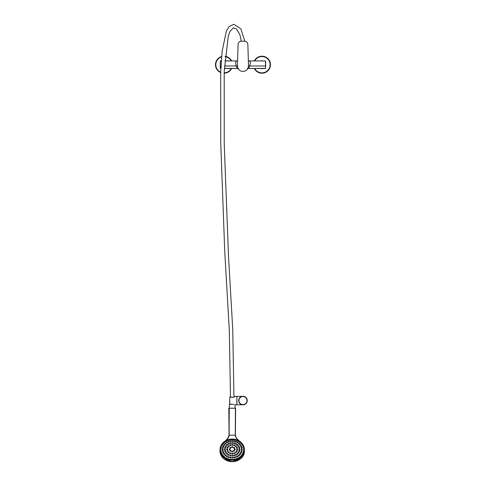 <?xml version="1.0" encoding="UTF-8"?>
<svg xmlns="http://www.w3.org/2000/svg" width="486" height="486" viewBox="0 0 486 486"><rect width="100%" height="100%" fill="white"/><g stroke="black" fill="none" stroke-linecap="round" stroke-linejoin="round"><path stroke-width="0.73" d="M237.684 65.877L236.427 65.975C235.084 62.773 235.431 61.09 237.466 60.932L224.787 60.932M224.35 68.368L238.577 68.441M238.614 68.496L224.344 68.496M220.857 68.496L220.267 68.368L220.267 61.054L221.3 60.932M247.878 68.496L247.307 68.496M247.35 68.441L248.844 68.368A6.555 6.555 0 0 0 249.5 65.975L265.66 65.975L265.66 61.054L265.532 68.496L248.844 68.496L265.532 68.368L265.532 60.932L248.461 60.932C250.582 61.048 250.934 62.724 249.5 65.975L248.243 65.877M224.471 65.975L236.427 65.975A6.555 6.555 0 0 0 237.083 68.368L237.083 68.496M241.354 41.207L244.573 41.207L241.354 41.207C239.416 41.377 238.328 42.434 238.073 44.384L237.417 65.92C237.703 69.255 239.555 71.102 242.964 71.466C246.366 71.108 248.212 69.261 248.51 65.92L247.854 44.384C247.599 42.434 246.505 41.377 244.573 41.207L245.278 41.28M238.073 44.384L237.423 65.592M240.789 41.255L240.09 41.456M262.841 68.496L262.671 68.605A3.961 3.961 0 0 1 261.644 68.66L261.322 68.496M261.049 60.932L261.213 60.823A3.961 3.961 0 0 1 262.24 60.762L262.568 60.932M265.66 66.078A3.961 3.961 0 0 0 265.678 66.029L265.66 65.695M258.279 57.032A8.511 8.511 0 0 0 254.318 60.932A8.511 8.511 0 0 1 269.609 61.005A8.511 8.511 0 0 1 265.69 72.353A8.511 8.511 0 0 1 254.318 68.496A8.511 8.511 0 0 0 265.69 72.353A8.511 8.511 0 0 0 269.609 61.005A8.511 8.511 0 0 0 258.279 57.032M220.267 66.078A3.961 3.961 0 0 1 220.249 66.029L220.267 65.695M230.807 69.796A8.511 8.511 0 0 0 231.609 68.496A8.511 8.511 0 0 1 224.137 73.222A8.511 8.511 0 0 0 230.807 69.796M231.609 60.932A8.511 8.511 0 0 0 225.146 56.279A8.511 8.511 0 0 1 231.609 60.932M221.634 56.534A8.511 8.511 0 0 0 220.68 72.56A8.511 8.511 0 0 1 221.634 56.534M225.401 440.875C221.914 443.032 220.109 445.966 219.994 449.678L219.994 451.111L223.572 458.596L232.217 461.7L240.874 458.596L244.452 451.111L244.452 449.678A12.229 10.595 180 0 1 232.223 460.266A12.229 10.595 180 0 1 219.994 449.678A12.229 10.595 180 0 1 225.346 440.917M232.223 459.477A11.348 9.829 0 0 0 242.052 444.733A11.348 9.829 0 0 0 222.394 444.733A11.348 9.829 0 0 0 232.223 459.477M229.021 408.234L229.179 435.195C228.785 437.394 227.673 439.198 225.844 440.614C230.097 438.542 234.349 438.542 238.602 440.614C236.773 439.198 235.661 437.394 235.267 435.195L235.424 408.234L235.376 435.231L236.354 437.989L238.602 440.614M225.844 440.614L228.092 437.989L225.267 440.99A12.18 10.546 0 0 0 223.117 456.652A12.18 10.546 0 0 0 241.329 456.652A12.18 10.546 0 0 0 239.179 440.99L236.354 437.989M229.204 449.343L229.343 449.72L230.2 449.337M229.945 447.794L230.085 448.171L230.941 447.794M231.725 447.156L231.865 447.527L232.721 447.156M233.505 447.794L233.651 448.165L234.507 447.794M234.246 449.337L234.386 449.714L235.242 449.343M233.505 450.88L233.651 451.263L234.507 450.887M231.725 451.524L231.865 451.901L232.721 451.524M229.939 450.887L230.085 451.263L230.941 450.88M228.062 457.156L228.201 457.569L229.052 457.15M226.403 456.39L226.543 456.804L227.393 456.378M224.951 455.358L225.091 455.771L225.941 455.346M223.76 454.106L223.9 454.513L224.751 454.088M222.88 452.673L223.013 453.08L223.864 452.654M222.333 451.117L222.466 451.518L223.317 451.099M222.151 449.495L222.284 449.896L223.141 449.501M222.333 447.879L222.466 448.274L223.317 447.861M222.88 446.318L223.013 446.719L223.864 446.3A0.504 0.437 180 0 1 222.867 446.221A0.504 0.437 180 0 1 223.876 446.221A0.504 0.437 180 0 1 223.864 446.306M223.76 444.884L223.9 445.279L224.751 444.866M224.957 443.627L225.091 444.016L225.941 443.615M226.409 442.594L226.543 442.977L227.393 442.582M228.062 441.823L228.195 442.211L229.052 441.817M229.86 441.349L229.993 441.731L230.85 441.349M231.731 441.191L231.865 441.574L232.715 441.191M233.602 441.349L233.736 441.725L234.586 441.349M235.394 441.817L235.534 442.199L236.384 441.823M237.053 442.582L237.192 442.965L238.037 442.594M238.505 443.615L238.644 443.997L239.489 443.627M239.695 444.866L239.835 445.255L240.685 444.884M240.582 446.3L240.722 446.695L241.566 446.318M241.129 447.861L241.269 448.25L242.113 447.879M241.311 449.483A0.504 0.437 180 0 1 241.809 448.961A0.504 0.437 180 0 1 241.858 449.829A0.504 0.437 180 0 1 241.311 449.483L241.451 449.872L242.295 449.495M241.129 451.099L241.269 451.494L242.113 451.117M240.582 452.654L240.722 453.055L241.566 452.673M239.695 454.088L239.835 454.495L240.685 454.106M238.505 455.346L238.644 455.753L239.495 455.358M237.053 456.378L237.192 456.791L238.043 456.39M235.394 457.15L235.534 457.563L236.384 457.156M233.596 457.624L233.736 458.037L234.586 457.63M231.731 457.782L231.865 458.201L232.715 457.782M229.86 457.63L229.993 458.043L230.85 457.624M228.074 454.902L228.207 455.309L229.064 454.896M226.555 453.9L226.695 454.301L227.545 453.888M225.395 452.588L225.534 452.988L226.385 452.575M224.666 451.063L224.805 451.464L225.656 451.051M224.417 449.422L224.556 449.823L225.407 449.416M224.666 447.782L224.805 448.177L225.656 447.77M225.395 446.257L225.534 446.646L226.385 446.245M226.555 444.945L226.701 445.334L227.545 444.933M228.074 443.937L228.213 444.326L229.064 443.931M229.835 443.305L229.975 443.688L230.826 443.299M231.731 443.086L231.871 443.469L232.715 443.086M233.62 443.299L233.76 443.682L234.61 443.305M235.382 443.931L235.522 444.307L236.372 443.937M236.901 444.933L237.04 445.316L237.891 444.945M238.061 446.245L238.201 446.628L239.051 446.257M238.79 447.77L238.93 448.159L239.78 447.782M239.039 449.41L239.179 449.799L240.029 449.422M238.79 451.051L238.93 451.439L239.78 451.063M238.061 452.575L238.195 452.97L239.051 452.588M236.901 453.888L237.034 454.282L237.891 453.9M235.382 454.896L235.522 455.297L236.372 454.902M233.62 455.534L233.754 455.929L234.61 455.534M231.725 455.753L231.865 456.154L232.721 455.753M233.657 445.322L233.796 445.711L234.647 445.328M235.297 446.263L235.431 446.652L236.281 446.276M236.39 447.685L236.524 448.074L237.375 447.691M236.773 449.356L236.913 449.744L237.757 449.362M236.39 451.026L236.53 451.421L237.375 451.032M235.297 452.442L235.437 452.843L236.281 452.448M233.657 453.389L233.796 453.79L234.647 453.395M229.799 453.395L229.939 453.796L230.789 453.389M228.165 452.448L228.299 452.855L229.149 452.442M227.071 451.032L227.205 451.433L228.055 451.026M226.689 449.362L226.822 449.763L227.673 449.356M227.071 447.691L227.205 448.086L228.055 447.685M228.165 446.276L228.299 446.664L229.149 446.263M229.799 445.328L229.933 445.711L230.789 445.322M231.731 453.724L231.865 454.131L232.715 453.724M231.731 444.988L231.865 445.376L232.715 444.988M229.835 455.534L229.969 455.935L230.826 455.534M228.092 437.989L229.07 435.201L235.267 435.164M227.715 438.487L229.07 435.231L229.258 408.234L235.188 408.234M230.328 455.018A0.504 0.437 180 0 1 230.328 455.886A0.504 0.437 180 0 1 230.328 455.018M232.223 444.465A0.504 0.437 180 0 1 232.223 445.34A0.504 0.437 180 0 1 232.223 444.465M232.223 453.201A0.504 0.437 180 0 1 232.223 454.076A0.504 0.437 180 0 1 232.223 453.201M230.291 444.799A0.504 0.437 180 0 1 230.291 445.674A0.504 0.437 180 0 1 230.291 444.799M228.657 445.747A0.504 0.437 180 0 1 228.657 446.622A0.504 0.437 180 0 1 228.657 445.747M227.563 447.163A0.504 0.437 180 0 1 227.563 448.037A0.504 0.437 180 0 1 227.563 447.163M227.181 448.833A0.504 0.437 180 0 1 227.181 449.708A0.504 0.437 180 0 1 227.181 448.833M227.563 450.504A0.504 0.437 180 0 1 227.563 451.379A0.504 0.437 180 0 1 227.563 450.504M228.657 451.925A0.504 0.437 180 0 1 228.657 452.794A0.504 0.437 180 0 1 228.657 451.925M230.291 452.867A0.504 0.437 180 0 1 230.291 453.742A0.504 0.437 180 0 1 230.291 452.867M234.155 452.867A0.504 0.437 180 0 1 234.155 453.742A0.504 0.437 180 0 1 234.155 452.867M235.789 451.925A0.504 0.437 180 0 1 235.789 452.794A0.504 0.437 180 0 1 235.789 451.925M236.882 450.504A0.504 0.437 180 0 1 236.882 451.379A0.504 0.437 180 0 1 236.882 450.504M237.265 448.833A0.504 0.437 180 0 1 237.265 449.708A0.504 0.437 180 0 1 237.265 448.833M236.882 447.163A0.504 0.437 180 0 1 236.882 448.037A0.504 0.437 180 0 1 236.882 447.163M235.789 445.747A0.504 0.437 180 0 1 235.789 446.622A0.504 0.437 180 0 1 235.789 445.747M234.155 444.799A0.504 0.437 180 0 1 234.155 445.674A0.504 0.437 180 0 1 234.155 444.799M232.095 455.248A0.504 0.437 180 0 1 232.727 455.668A0.504 0.437 180 0 1 231.719 455.668A0.504 0.437 180 0 1 232.095 455.248M233.863 455.072A0.504 0.437 180 0 1 234.623 455.455A0.504 0.437 180 0 1 233.614 455.455A0.504 0.437 180 0 1 233.863 455.072M235.522 454.513A0.504 0.437 180 0 1 236.384 454.817A0.504 0.437 180 0 1 235.376 454.817A0.504 0.437 180 0 1 235.522 454.513M236.955 453.596A0.504 0.437 180 0 1 237.897 453.815A0.504 0.437 180 0 1 236.889 453.815A0.504 0.437 180 0 1 236.955 453.596M238.067 452.387A0.504 0.437 180 0 1 239.063 452.502A0.504 0.437 180 0 1 238.055 452.502A0.504 0.437 180 0 1 238.067 452.387M238.784 450.972A0.504 0.437 180 0 1 239.792 450.972A0.504 0.437 180 0 1 238.784 450.972L238.784 451.123M239.051 449.447A0.504 0.437 180 0 1 239.537 448.9A0.504 0.437 180 0 1 239.604 449.769A0.504 0.437 180 0 1 239.051 449.447M238.851 447.916A0.504 0.437 180 0 1 239.288 447.26A0.504 0.437 180 0 1 239.416 448.116A0.504 0.437 180 0 1 238.851 447.916M238.201 446.476A0.504 0.437 180 0 1 238.559 445.729A0.504 0.437 180 0 1 238.748 446.573A0.504 0.437 180 0 1 238.201 446.476L238.201 446.476M237.04 445.164A0.504 0.437 180 0 1 237.393 444.417A0.504 0.437 180 0 1 237.897 444.854A0.504 0.437 180 0 1 237.04 445.164M235.522 444.155A0.504 0.437 180 0 1 235.88 443.414A0.504 0.437 180 0 1 236.384 443.852A0.504 0.437 180 0 1 235.522 444.155M233.76 443.524A0.504 0.437 180 0 1 234.118 442.776A0.504 0.437 180 0 1 234.118 443.651A0.504 0.437 180 0 1 233.76 443.524M231.871 443.311A0.504 0.437 180 0 1 232.223 442.564A0.504 0.437 180 0 1 232.357 443.42A0.504 0.437 180 0 1 231.871 443.311M229.975 443.53A0.504 0.437 180 0 1 230.328 442.776A0.504 0.437 180 0 1 230.583 443.597A0.504 0.437 180 0 1 229.975 443.53M228.924 444.155A0.504 0.437 180 0 1 228.062 443.852A0.504 0.437 180 0 1 229.07 443.852A0.504 0.437 180 0 1 228.924 444.155M227.491 445.073A0.504 0.437 180 0 1 226.549 444.854A0.504 0.437 180 0 1 227.557 444.854A0.504 0.437 180 0 1 227.491 445.073M226.379 446.282A0.504 0.437 180 0 1 225.383 446.166A0.504 0.437 180 0 1 226.391 446.166A0.504 0.437 180 0 1 226.379 446.282M225.662 447.697A0.504 0.437 180 0 1 224.654 447.697A0.504 0.437 180 0 1 225.662 447.697L225.662 447.849M225.395 449.222A0.504 0.437 180 0 1 224.909 449.769A0.504 0.437 180 0 1 224.842 448.9A0.504 0.437 180 0 1 225.395 449.222M225.595 450.753A0.504 0.437 180 0 1 225.158 451.409A0.504 0.437 180 0 1 225.03 450.552A0.504 0.437 180 0 1 225.595 450.753M226.245 452.193A0.504 0.437 180 0 1 225.887 452.94A0.504 0.437 180 0 1 225.698 452.095A0.504 0.437 180 0 1 226.245 452.193M227.302 453.432A0.504 0.437 180 0 1 227.053 454.252A0.504 0.437 180 0 1 226.549 453.815A0.504 0.437 180 0 1 227.302 453.432M228.699 454.398A0.504 0.437 180 0 1 228.566 455.254A0.504 0.437 180 0 1 228.062 454.817A0.504 0.437 180 0 1 228.699 454.398M230.352 457.101A0.504 0.437 180 0 1 230.352 457.976A0.504 0.437 180 0 1 230.352 457.101M232.126 457.271A0.504 0.437 180 0 1 232.727 457.697A0.504 0.437 180 0 1 231.719 457.697A0.504 0.437 180 0 1 232.126 457.271M233.9 457.132A0.504 0.437 180 0 1 234.598 457.539A0.504 0.437 180 0 1 233.59 457.539A0.504 0.437 180 0 1 233.9 457.132M235.613 456.7A0.504 0.437 180 0 1 236.396 457.065A0.504 0.437 180 0 1 235.388 457.065A0.504 0.437 180 0 1 235.613 456.7M237.192 455.99A0.504 0.437 180 0 1 238.049 456.299A0.504 0.437 180 0 1 237.04 456.299A0.504 0.437 180 0 1 237.192 455.99M238.577 455.024A0.504 0.437 180 0 1 239.507 455.267A0.504 0.437 180 0 1 238.492 455.267A0.504 0.437 180 0 1 238.577 455.024M239.726 453.839A0.504 0.437 180 0 1 240.698 454.009A0.504 0.437 180 0 1 239.689 454.009A0.504 0.437 180 0 1 239.726 453.839M240.582 452.49A0.504 0.437 180 0 1 241.578 452.575A0.504 0.437 180 0 1 240.57 452.575A0.504 0.437 180 0 1 240.582 452.49M241.117 451.014A0.504 0.437 180 0 1 242.125 451.014A0.504 0.437 180 0 1 241.117 451.014L241.117 451.178M241.159 447.946A0.504 0.437 180 0 1 241.621 447.339A0.504 0.437 180 0 1 241.718 448.207A0.504 0.437 180 0 1 241.159 447.946M240.655 446.464A0.504 0.437 180 0 1 241.074 445.784A0.504 0.437 180 0 1 241.226 446.64A0.504 0.437 180 0 1 240.655 446.464M239.835 445.097A0.504 0.437 180 0 1 240.193 444.35A0.504 0.437 180 0 1 240.382 445.188A0.504 0.437 180 0 1 239.835 445.097M238.644 443.84A0.504 0.437 180 0 1 238.997 443.092A0.504 0.437 180 0 1 239.24 443.912A0.504 0.437 180 0 1 238.644 443.84M237.192 442.807A0.504 0.437 180 0 1 237.545 442.06A0.504 0.437 180 0 1 238.049 442.497A0.504 0.437 180 0 1 237.192 442.807M235.534 442.035A0.504 0.437 180 0 1 235.892 441.294A0.504 0.437 180 0 1 236.396 441.731A0.504 0.437 180 0 1 235.534 442.035M233.736 441.567A0.504 0.437 180 0 1 234.094 440.82A0.504 0.437 180 0 1 234.094 441.695A0.504 0.437 180 0 1 233.736 441.567M231.865 441.403A0.504 0.437 180 0 1 232.223 440.662A0.504 0.437 180 0 1 232.32 441.525A0.504 0.437 180 0 1 231.865 441.403M229.993 441.567A0.504 0.437 180 0 1 230.352 440.82A0.504 0.437 180 0 1 230.546 441.659A0.504 0.437 180 0 1 229.993 441.567M228.195 442.035A0.504 0.437 180 0 1 228.554 441.294A0.504 0.437 180 0 1 228.833 442.09A0.504 0.437 180 0 1 228.195 442.035M226.543 442.807A0.504 0.437 180 0 1 226.901 442.06A0.504 0.437 180 0 1 227.254 442.807A0.504 0.437 180 0 1 226.543 442.807M225.869 443.773A0.504 0.437 180 0 1 224.945 443.53A0.504 0.437 180 0 1 225.954 443.53A0.504 0.437 180 0 1 225.869 443.773M224.72 444.951A0.504 0.437 180 0 1 223.748 444.787A0.504 0.437 180 0 1 224.757 444.787A0.504 0.437 180 0 1 224.72 444.951M223.329 447.776A0.504 0.437 180 0 1 222.321 447.776A0.504 0.437 180 0 1 223.329 447.776L223.329 447.94M223.135 449.313A0.504 0.437 180 0 1 222.637 449.836A0.504 0.437 180 0 1 222.588 448.961A0.504 0.437 180 0 1 223.135 449.313M223.293 450.85A0.504 0.437 180 0 1 222.825 451.451A0.504 0.437 180 0 1 222.728 450.589A0.504 0.437 180 0 1 223.293 450.85M223.791 452.332A0.504 0.437 180 0 1 223.372 453.013A0.504 0.437 180 0 1 223.22 452.156A0.504 0.437 180 0 1 223.791 452.332M224.611 453.699A0.504 0.437 180 0 1 224.253 454.446A0.504 0.437 180 0 1 224.064 453.602A0.504 0.437 180 0 1 224.611 453.699M225.729 454.902A0.504 0.437 180 0 1 225.449 455.704A0.504 0.437 180 0 1 225.206 454.878A0.504 0.437 180 0 1 225.729 454.902M227.09 455.892A0.504 0.437 180 0 1 226.901 456.737A0.504 0.437 180 0 1 226.397 456.299A0.504 0.437 180 0 1 227.09 455.892M228.657 456.64A0.504 0.437 180 0 1 228.554 457.502A0.504 0.437 180 0 1 228.049 457.065A0.504 0.437 180 0 1 228.657 456.64M230.437 450.376A0.504 0.437 180 0 1 230.437 451.251A0.504 0.437 180 0 1 230.437 450.376M231.865 451.148A0.504 0.437 180 0 1 232.727 451.458A0.504 0.437 180 0 1 231.719 451.458A0.504 0.437 180 0 1 231.865 451.148M233.505 450.814A0.504 0.437 180 0 1 234.513 450.814A0.504 0.437 180 0 1 233.505 450.814L233.505 450.947M234.386 449.58A0.504 0.437 180 0 1 234.744 448.833A0.504 0.437 180 0 1 234.938 449.678A0.504 0.437 180 0 1 234.386 449.58M233.651 448.037A0.504 0.437 180 0 1 234.009 447.29A0.504 0.437 180 0 1 234.009 448.165A0.504 0.437 180 0 1 233.651 448.037M231.865 447.393A0.504 0.437 180 0 1 232.223 446.652A0.504 0.437 180 0 1 232.581 447.393A0.504 0.437 180 0 1 231.865 447.393M230.941 447.728A0.504 0.437 180 0 1 229.933 447.728A0.504 0.437 180 0 1 230.941 447.728L230.941 447.861M230.06 448.961A0.504 0.437 180 0 1 229.702 449.708A0.504 0.437 180 0 1 229.507 448.87A0.504 0.437 180 0 1 230.06 448.961M229.775 397.074L230.151 396.934L229.775 397.074L229.775 404.079L231.057 404.212C235.716 404.559 235.716 404.559 231.057 404.212L231.336 404.127M238.918 399.158L239.088 398.739M239.525 398.01L241.913 396.418M239.507 398.034L239.148 398.611M239.063 398.793L238.869 399.298M238.802 399.528L238.699 400.106M247.253 400.573A4.289 4.289 0 0 0 240.819 396.862A4.289 4.289 0 0 0 240.819 404.291A4.289 4.289 0 0 0 247.253 400.573A4.289 4.289 0 0 0 240.819 396.862A4.289 4.289 0 0 0 240.819 404.291A4.289 4.289 0 0 0 247.253 400.573A4.289 4.289 0 0 0 240.819 396.862A4.289 4.289 0 0 0 240.819 404.291A4.289 4.289 0 0 0 247.253 400.573A4.289 4.289 0 0 0 240.819 396.862A4.289 4.289 0 0 0 240.819 404.291A4.289 4.289 0 0 0 247.253 400.573M230.413 396.934C232.958 397.457 234.562 397.262 235.218 396.351C234.556 397.262 232.952 397.457 230.413 396.934L230.151 396.934M236.913 400.573L236.858 404.802L236.858 396.351L236.961 404.802L242.228 404.802M234.185 396.983L234.489 396.831M233.845 397.123L233.474 397.238M233.14 397.323L232.764 397.378M232.022 397.402L230.637 397.056M229.635 400.798L229.775 403.951M229.313 408.234L229.483 404.352L233.93 404.352M220.984 65.975L220.389 65.975L220.389 68.368L220.863 68.368M220.389 60.932L220.267 65.975M254.719 68.496A8.153 8.153 0 0 0 265.635 71.983A8.153 8.153 0 0 0 269.256 61.108A8.153 8.153 0 0 0 254.719 60.932M224.155 72.864A8.153 8.153 0 0 0 231.202 68.496M231.202 60.932A8.153 8.153 0 0 0 225.115 56.637M221.604 56.911A8.153 8.153 0 0 0 220.699 72.177M239.1 440.917A12.229 10.595 180 0 1 244.452 449.678C244.337 445.966 242.532 443.032 239.045 440.875M247.003 400.573A4.04 4.04 0 0 0 240.941 397.074A4.04 4.04 0 0 0 240.941 404.073A4.04 4.04 0 0 0 247.003 400.573M228.821 408.234L229.064 435.462M235.382 435.462L235.625 408.234M236.731 438.487C235.607 436.732 235.157 435.644 235.376 435.231M219.994 451.111C219.812 453.037 220.705 455.242 222.661 457.727C226.701 461.579 231.5 462.617 237.065 460.85C244.124 457.691 244.409 452.988 244.452 451.111M236.961 396.351L242.228 396.351M234.774 404.802L236.858 404.802M235.218 396.351L236.858 396.351M229.702 404.352L229.702 403.951M234.981 404.802L235.133 408.234M230.486 396.977L229.295 330.176L224.751 251.62L220.735 143.163L220.693 72.232L222.132 51.285L226.421 30.867L229.277 26.396L233.942 24.3L240.91 28.893L244.798 41.213M233.966 397.074L232.745 329.399L228.548 256.973L224.234 144.008L224.21 71.406L228.286 36.104L230.054 31.304L233.286 27.872L236.554 29.051L239.865 34.634L241.299 41.207"/></g></svg>
